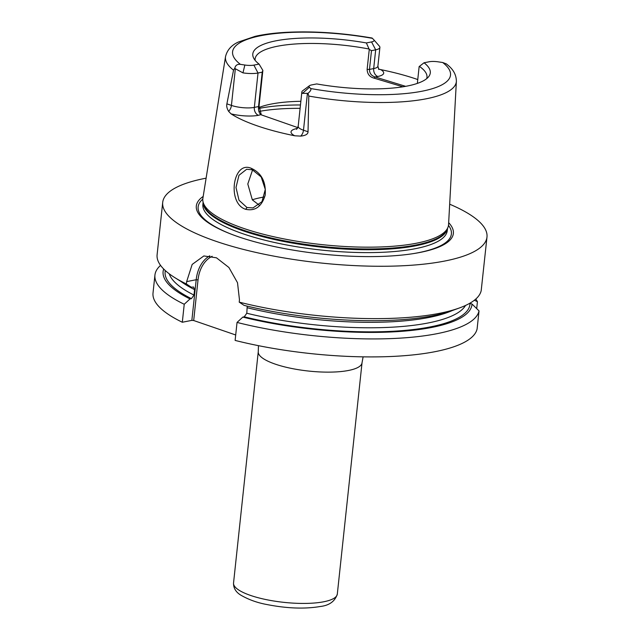 <?xml version="1.0" encoding="UTF-8"?>
<svg xmlns="http://www.w3.org/2000/svg" width="640" height="640" viewBox="0 0 640 640"><rect width="100%" height="100%" fill="white"/><g stroke="black" fill="none" stroke-linecap="round" stroke-linejoin="round"><path stroke-width="0.96" d="M417.352 83.4L419.144 66.592L424.04 62.776A89.248 23.784 -173.9 0 1 428.744 76.576A89.248 23.784 -173.9 0 1 316.712 83.928L311.544 84.944A9.784 2.608 6.1 0 0 309.472 85.704A9.784 2.608 6.1 0 0 309.4 87.232L310.672 88.528C311.408 89.536 310.52 91.144 308.008 93.344L308.8 96.064A116.096 30.936 6.1 0 0 426.36 98.768A116.096 30.936 -173.9 0 0 456.384 81.28L448.56 224.576A123.544 32.92 -173.9 0 1 447.928 227.416A123.544 32.92 -173.9 0 1 416.616 243.184A123.544 32.92 -173.9 0 1 283.992 238.904A123.544 32.92 -173.9 0 1 202.912 201.232A123.544 32.92 -173.9 0 1 202.888 198.32L225.528 56.608A116.096 30.936 6.1 0 0 233.536 70.168L234.824 68.168C235.456 65.32 237.32 64.048 240.408 64.352L244.848 65.024L242.96 72.872A16.304 4.344 6.1 0 0 258.016 73.008L262.208 72.184L262.864 70.4L259.056 64.088A89.248 23.784 -173.9 0 1 253.536 57.848A89.248 23.784 -173.9 0 1 366.376 42.944L371.552 41.928A9.784 2.608 6.1 0 0 373.776 39.728A9.784 2.608 6.1 0 0 373.688 39.64L372.088 38.032C341.968 32.848 313.24 30.952 285.88 32.352C274.168 33.016 263.896 34.352 255.08 36.36L238.384 42.032C231.416 45.184 227.128 50.048 225.528 56.608M378.472 69L380.688 69.608A117.416 31.288 -173.9 0 1 417.76 79.552M456.384 81.28C456.2 71.776 450.04 66.888 446.4 63.912L442.68 62.512L438.24 61.848A9.784 2.608 -173.9 0 0 429.208 61.76L424.04 62.776M244.848 65.024A9.784 2.608 -173.9 0 0 253.88 65.112L259.056 64.088M366.376 42.944L369.264 49.432L367.128 69.376L369.48 69.408L371.488 50.656L369.264 49.432M255.112 60.328A86.424 23.032 6.1 0 1 255.112 58.936A86.424 23.032 6.1 0 1 277.432 46.24A86.424 23.032 -173.9 0 1 368.904 48.984M419.36 66.344A86.424 23.032 -173.9 0 1 426.976 77.304A86.424 23.032 -173.9 0 1 426.68 78.664M402.896 86.8L374.008 78.12L375.192 77C371.344 75.776 369.44 73.24 369.48 69.408L373.68 68.584L375.68 49.824L371.488 50.656M371.552 41.928L375.68 49.824A16.304 4.344 6.1 0 0 379.896 47.432A16.304 4.344 6.1 0 0 379.392 46.168L373.776 39.728M296.56 129.352L298.184 126.32A16.304 4.344 6.1 0 0 303.488 130.208L308.032 131.768C308.032 134.144 305.576 135.592 300.664 136.112L294.752 135.784A118.24 31.504 -173.9 0 1 231.056 113.872L228.6 111.32C226.936 108.488 226.368 106 226.888 103.856L231.424 105.416L235.344 68.744L242.96 72.872M235.344 68.744L234.824 68.168M297.856 127.632L261.088 114.784C259.072 113.144 258.224 110.408 258.536 106.568L262.208 72.184M262.864 70.4L259.064 105.968L261.312 114.904M300.864 101.296A86.424 23.032 -173.9 0 0 271.256 104.056A86.424 23.032 6.1 0 0 260.592 106.904A86.424 23.032 6.1 0 0 258.976 107.528M309.472 85.704L302.624 90.816A16.304 4.344 6.1 0 0 301.864 91.944A16.304 4.344 6.1 0 0 302.504 93.36L308.008 93.344M308.032 131.768L308.8 96.064M233.536 70.168L226.888 103.856M251.432 168.392C261.624 173.136 266.2 182.072 265.176 195.192C261.664 206.632 255.16 211.336 245.672 209.304C226.776 203.472 232.824 159.904 251.432 168.392L252.304 169.752L261.184 176.976L265.296 189.44L261.968 201.672L252.984 207.92L246.984 207.52L239.008 200.248L236.008 187.48L238.952 175.312L246.624 169.288L252.304 169.752M231.056 113.872A22.832 6.08 6.1 0 0 258.472 115.296L260.856 114.632M203.192 196.44A129.256 34.44 6.1 0 0 230.728 233.968A129.256 34.44 6.1 0 0 413.824 253.536A129.256 34.44 6.1 0 0 419.984 252.448A129.256 34.44 6.1 0 0 448.664 222.672M449.672 204.2A163.064 43.456 -173.9 0 1 486.984 237.04A163.064 43.456 -173.9 0 1 444.872 261.008A163.064 43.456 6.1 0 1 264.2 254.216A163.064 43.456 6.1 0 1 162.704 202.384A163.064 43.456 6.1 0 1 204.816 178.424A163.064 43.456 -173.9 0 1 206.112 178.176M486.984 237.04L481.2 290.6A163.064 43.456 -173.9 0 1 459.376 307.976A163.064 43.456 -173.9 0 1 439.272 313.368A163.064 43.456 -173.9 0 1 239.216 302.136L239.464 299.784L237.512 282.72L228.912 267.496L216.472 257.808L203.856 255.944L192.168 264.432L186.656 281.616L186.4 283.968A163.064 43.456 -173.9 0 1 174.696 277.552A163.064 43.456 -173.9 0 1 157.104 254.752L162.704 202.384M154.936 275.048A163.064 43.456 -173.9 0 0 184.232 304.264L182.312 322.248A163.064 43.456 -173.9 0 1 153.016 293.032L154.936 275.048A163.064 43.456 -173.9 0 1 160.56 265.384M182.312 322.248L191.856 320.368L196.2 279.728A35.872 26.24 78.9 0 1 209.792 255.808M235.704 334.976L193.688 320.52L191.856 320.368M477.112 328.88A163.064 43.456 -173.9 0 1 235.12 340.416L237.04 322.432A163.064 43.456 -173.9 0 0 479.032 310.896L477.112 328.88M247.2 306.136L246.808 313.248L244.224 316.816L242.824 317.096A155.312 41.384 6.1 0 0 472.016 304.04L469.8 303.272M472.016 304.04L479.032 310.896M475.768 299.072A163.064 43.456 -173.9 0 1 477.432 301.696L476.696 308.592M184.232 304.264L190.016 298.928L191.416 298.648L193.992 295.08L194.576 289.616L193.592 287.04L191.272 287.208A155.312 41.384 -173.9 0 1 181.104 281.584A150.024 39.976 6.1 0 0 194.576 289.616M186.4 283.968L191.272 287.208M193.688 320.52L198.032 279.888A34.568 25.28 78.9 0 1 212.184 256.28M247.392 307.784A150.024 39.976 6.1 0 0 452.248 310.568A155.312 41.384 -173.9 0 1 244.08 305.376L239.216 302.136M242.824 317.096L237.04 322.432M163.688 269.024A155.312 41.384 6.1 0 0 190.016 298.928M477.432 301.696L474.36 300.248M252.592 169.856L247.8 184L252.344 199.88L259.176 205.12M252.28 199.8A86.424 23.032 6.1 0 1 261.264 197.52A86.424 23.032 -173.9 0 1 264.272 196.968M374.008 78.12C369.6 76.936 367.304 74.024 367.128 69.376M378.84 69.488L377.888 66.184A16.304 4.344 6.1 0 1 373.68 68.584A6.52 4.768 78.9 0 0 377.808 76.48L375.192 77L405.648 86.336M372.416 38.344A109.584 29.2 6.1 0 0 260.888 35.688A109.584 29.2 6.1 0 0 240.408 64.352M310.672 88.528A109.584 29.2 6.1 0 0 422.2 91.184A109.584 29.2 6.1 0 0 442.68 62.512M253.88 65.112L258.016 73.008L254.336 107.392L258.536 106.568L259.064 105.968M377.808 76.48A22.832 6.08 6.1 0 0 380.688 69.608M228.6 111.32A6.52 4.096 109 0 0 231.424 105.416A16.304 4.344 6.1 0 0 254.336 107.392A6.52 4.768 78.9 0 0 258.472 115.296M302.504 93.36L309.4 87.232M300.664 136.112A6.52 4.096 -71 0 0 303.488 130.208L307.408 93.536M297.44 128.424L296.928 128.528A22.832 6.08 6.1 0 0 294.752 135.784M202.912 201.232L203.24 203.216A123.008 32.776 6.1 0 0 283.968 240.72A123.008 32.776 6.1 0 0 416.008 244.984A123.008 32.776 6.1 0 0 447.184 229.288L447.928 227.416M203.136 202.6A122.896 32.752 6.1 0 0 281.44 241.008A122.896 32.752 6.1 0 0 415.84 245.768A122.896 32.752 6.1 0 0 447.416 228.704M203.104 202.384L202.88 204.464A122.896 32.752 6.1 0 0 279.376 243.528A122.896 32.752 6.1 0 0 415.536 248.648A122.896 32.752 6.1 0 0 447.272 230.584L447.496 228.504M413.12 253.648A127.352 33.936 6.1 0 0 418.504 252.68A127.352 33.936 6.1 0 0 448.48 225.368M202.8 199.112A127.352 33.936 6.1 0 0 231.384 234.224M198.032 279.888L196.2 279.728L186.656 281.616M169.24 273.816A150.024 39.976 6.1 0 0 193.992 295.08M246.808 313.248A150.024 39.976 6.1 0 0 465.504 305.48M191.416 298.648A153.28 40.848 -173.9 0 1 165.32 270.584M470.016 303.352A153.28 40.848 -173.9 0 1 244.224 316.816M348.552 370.456A52.184 13.904 -173.9 0 1 290.744 368.28A52.184 13.904 -173.9 0 1 258.264 351.696L233.544 582.992A52.184 13.904 6.1 0 0 266.024 599.576A52.184 13.904 6.1 0 0 323.832 601.752A52.184 13.904 6.1 0 0 337.312 594.08L362.032 362.784A52.184 13.904 -173.9 0 1 348.552 370.456M245.672 209.304L246.984 207.52M259.456 111.376A102.728 27.376 -173.9 0 1 300.104 108.344M300.464 104.976A100.288 26.72 -173.9 0 0 260.232 108.208A100.288 26.72 6.1 0 0 259 108.464M377.888 66.184L379.896 47.432M298.184 126.32L301.864 91.944M181.104 281.584L174.696 277.552M452.256 310.56L459.376 307.976M258.464 345.664L258.264 351.696M362.032 362.784L363.104 356.848M233.544 582.992C233.4 587.976 235.776 592 240.656 595.056C248.464 599.592 257.176 602.744 266.784 604.512C286.856 608.464 304.696 609.128 320.296 606.496C329.336 605.448 335.008 601.312 337.312 594.08"/></g></svg>
